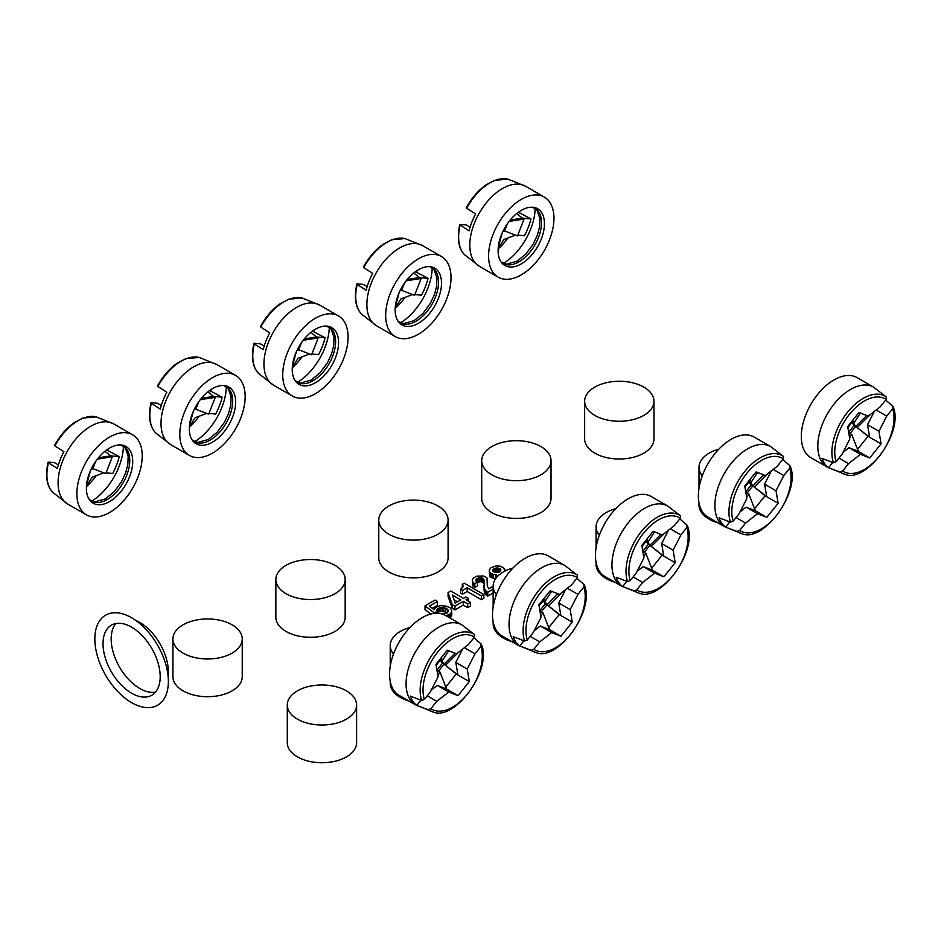 <?xml version="1.0" encoding="UTF-8"?>
<svg xmlns="http://www.w3.org/2000/svg" width="941" height="941" viewBox="0 0 941 941"><rect width="100%" height="100%" fill="white"/><g stroke="black" fill="none" stroke-linecap="round" stroke-linejoin="round"><path stroke-width="1.41" d="M451.021 277.689A46.215 26.677 -60 0 1 430.849 324.186A46.215 26.677 -60 0 1 395.232 336.572A46.215 26.677 -60 0 1 385.669 315.411A46.215 26.677 -60 0 1 405.842 268.914A46.215 26.677 -60 0 1 441.447 256.528A46.215 26.677 -60 0 1 451.021 277.689M418.345 269.796A32.77 18.914 120 0 0 397.89 295.768A32.77 18.914 120 0 0 399.102 322.575A32.77 18.914 120 0 0 418.345 323.304A32.77 18.914 120 0 0 440.506 291.545A32.77 18.914 120 0 0 431.26 266.879A32.77 18.914 120 0 0 418.345 269.796M441.447 256.528L422.662 245.683A46.215 26.677 120 0 0 399.549 247.977A46.215 26.677 120 0 0 366.872 304.566A46.215 26.677 120 0 0 376.447 325.727L395.232 336.572M400.501 322.869A46.215 26.677 120 0 0 432.213 267.95M553.943 218.253A46.215 26.677 -60 0 1 533.782 264.762A46.215 26.677 -60 0 1 498.165 277.148A46.215 26.677 -60 0 1 488.591 255.987A46.215 26.677 -60 0 1 508.763 209.49A46.215 26.677 -60 0 1 544.38 197.104A46.215 26.677 -60 0 1 553.943 218.253M521.267 210.372A32.77 18.914 120 0 0 500.824 236.344A32.77 18.914 120 0 0 502.035 263.151A32.77 18.914 120 0 0 521.267 263.88A32.77 18.914 120 0 0 543.439 232.121A32.77 18.914 120 0 0 534.194 207.455A32.77 18.914 120 0 0 521.267 210.372M544.38 197.104L525.584 186.259A46.215 26.677 120 0 0 502.482 188.541A46.215 26.677 120 0 0 469.806 245.142A46.215 26.677 120 0 0 479.381 266.303L498.165 277.148M503.435 263.445A46.215 26.677 120 0 0 535.147 208.514M348.088 337.113A46.215 26.677 -60 0 1 327.915 383.622A46.215 26.677 -60 0 1 292.31 395.996A46.215 26.677 -60 0 1 282.735 374.847A46.215 26.677 -60 0 1 302.908 328.338A46.215 26.677 -60 0 1 338.513 315.953A46.215 26.677 -60 0 1 348.088 337.113M315.411 329.221A32.77 18.914 120 0 0 294.968 355.192A32.77 18.914 120 0 0 296.168 381.999A32.77 18.914 120 0 0 315.411 382.728A32.77 18.914 120 0 0 337.572 350.981A32.77 18.914 120 0 0 328.327 326.304A32.77 18.914 120 0 0 315.411 329.221M338.513 315.953L319.728 305.107A46.215 26.677 120 0 0 296.615 307.401A46.215 26.677 120 0 0 263.939 363.991A46.215 26.677 120 0 0 273.513 385.151L292.31 395.996M297.568 382.293A46.215 26.677 120 0 0 329.279 327.374M142.22 455.962A46.215 26.677 -60 0 1 122.048 502.47A46.215 26.677 -60 0 1 86.443 514.856A46.215 26.677 -60 0 1 76.868 493.696A46.215 26.677 -60 0 1 97.041 447.187A46.215 26.677 -60 0 1 132.657 434.813A46.215 26.677 -60 0 1 142.22 455.962M109.544 448.081A32.77 18.914 120 0 0 89.101 474.052A32.77 18.914 120 0 0 90.312 500.847A32.77 18.914 120 0 0 109.544 501.588A32.77 18.914 120 0 0 131.716 469.83A32.77 18.914 120 0 0 122.459 445.164A32.77 18.914 120 0 0 109.544 448.081M132.657 434.813L113.861 423.968A46.215 26.677 120 0 0 90.759 426.249A46.215 26.677 120 0 0 58.083 482.851A46.215 26.677 120 0 0 67.658 504L86.443 514.856M91.712 501.153A46.215 26.677 120 0 0 123.424 446.222M245.154 396.537A46.215 26.677 -60 0 1 224.981 443.046A46.215 26.677 -60 0 1 189.376 455.42A46.215 26.677 -60 0 1 179.802 434.272A46.215 26.677 -60 0 1 199.974 387.763A46.215 26.677 -60 0 1 235.579 375.388A46.215 26.677 -60 0 1 245.154 396.537M212.478 388.645A32.77 18.914 120 0 0 192.035 414.628A32.77 18.914 120 0 0 193.246 441.423A32.77 18.914 120 0 0 212.478 442.164A32.77 18.914 120 0 0 234.638 410.405A32.77 18.914 120 0 0 225.393 385.739A32.77 18.914 120 0 0 212.478 388.645M235.579 375.388L216.795 364.532A46.215 26.677 120 0 0 193.693 366.825A46.215 26.677 120 0 0 161.017 423.426A46.215 26.677 120 0 0 170.58 444.575L189.376 455.42M194.646 441.729A46.215 26.677 120 0 0 226.358 386.798M502.082 635.975A46.215 26.677 -60 0 1 492.519 614.814A46.215 26.677 -60 0 1 512.692 568.305A46.215 26.677 -60 0 1 548.297 555.931L564.8 565.459A46.215 26.677 -60 0 0 541.698 567.741A46.215 26.677 -60 0 0 509.022 624.342A46.215 26.677 -60 0 0 518.585 645.502L502.082 635.975M707.95 517.115A46.215 26.677 -60 0 1 698.375 495.966A46.215 26.677 -60 0 1 718.548 449.457A46.215 26.677 -60 0 1 754.164 437.071L770.667 446.599A46.215 26.677 -60 0 0 747.554 448.892A46.215 26.677 -60 0 0 714.878 505.493A46.215 26.677 -60 0 0 724.452 526.642L707.95 517.115M810.883 457.691A46.215 26.677 -60 0 1 801.309 436.53A46.215 26.677 -60 0 1 821.481 390.033A46.215 26.677 -60 0 1 857.098 377.647L873.589 387.174A46.215 26.677 -60 0 0 850.488 389.468A46.215 26.677 -60 0 0 817.811 446.058A46.215 26.677 -60 0 0 827.386 467.218L810.883 457.691M605.016 576.539A46.215 26.677 -60 0 1 595.453 555.39A46.215 26.677 -60 0 1 615.614 508.881A46.215 26.677 -60 0 1 651.231 496.507L667.734 506.035A46.215 26.677 -60 0 0 644.632 508.316A46.215 26.677 -60 0 0 611.944 564.918A46.215 26.677 -60 0 0 621.519 586.067L605.016 576.539M399.16 695.399A46.215 26.677 -60 0 1 389.586 674.238A46.215 26.677 -60 0 1 409.758 627.741A46.215 26.677 -60 0 1 445.364 615.355L461.866 624.883A46.215 26.677 -60 0 0 438.765 627.177A46.215 26.677 -60 0 0 406.089 683.766A46.215 26.677 -60 0 0 415.663 704.927L399.16 695.399M576.857 578.315L584.032 584.514L583.879 586.996L577.95 594.383L567.352 588.254M523.878 640.821L519.738 645.973A46.133 26.642 -60 0 1 513.198 636.681L524.607 641.009A44.156 25.501 -60 0 1 554.32 576.704A44.156 25.501 -60 0 1 577.492 575.222L564.8 565.459M524.607 641.009L527.278 639.986L533.218 632.611L540.993 617.402L538.899 604.851L550.214 590.76L559.495 594.394L571.422 585.079L577.351 577.703L577.492 575.222M518.585 645.502L536.17 652.583C557.566 661.817 595.477 610.509 584.349 585.055L584.032 584.514M536.17 652.583A44.156 25.501 -60 0 1 531.147 650.313L533.818 649.29L539.746 641.903L530.183 636.387M531.147 650.313L519.738 645.973M565.553 589.666L558.731 602.981L560.836 615.543L572.269 622.142L560.954 636.222L551.673 632.587L540.24 625.988L534.182 630.717M577.95 594.383L570.164 609.592L558.731 602.981M570.164 609.592L572.269 622.142M539.663 609.439L541.31 611.791L546.98 604.757L560.836 615.543L559.201 614.602L548.732 627.612M540.31 613.332L541.31 611.791L542.945 612.732L549.509 629.623L560.954 636.222M557.931 593.783L546.98 604.757L559.201 614.602M543.38 599.264L546.98 604.757L545.345 603.804L540.205 610.203M543.192 600.746L545.345 603.804M542.945 612.732L540.781 616.084M549.509 629.623L540.24 625.988M551.673 632.587L539.746 641.903M551.649 591.324L545.345 601.052L543.71 600.099L539.064 605.875M561.354 592.936L548.615 605.698M545.345 601.052L544.239 598.205M473.935 637.739L481.098 643.938L480.957 646.432L475.017 653.807L464.419 647.69M420.945 700.245L416.804 705.397A46.133 26.642 -60 0 1 410.264 696.105L421.674 700.445A44.156 25.501 -60 0 1 451.386 636.14A44.156 25.501 -60 0 1 474.57 634.646L461.866 624.883M421.674 700.445L424.356 699.41L430.284 692.035L438.071 676.826L435.965 664.275L447.281 650.196L456.561 653.819L468.489 644.514L474.417 637.128L474.57 634.646M415.663 704.927L433.248 712.008C454.632 721.241 492.543 669.933 481.427 644.479L481.098 643.938M433.248 712.008A44.156 25.501 -60 0 1 428.214 709.737L430.884 708.714L436.812 701.327L427.249 695.811M428.214 709.737L416.804 705.397M462.619 649.09L455.797 662.405L457.902 674.968L469.336 681.566L458.02 695.646L448.739 692.023L437.306 685.413L431.249 690.153M475.017 653.807L467.242 669.016L455.797 662.405M467.242 669.016L469.336 681.566M436.73 668.875L438.388 671.215L444.046 664.181L457.902 674.968L456.267 674.027L445.799 687.048M437.389 672.756L438.388 671.215L440.023 672.168L446.587 689.047L458.02 695.646M454.997 653.219L444.046 664.181L456.267 674.027M440.447 658.688L444.046 664.181L442.411 663.24L437.271 669.627M440.259 660.17L442.411 663.24M440.023 672.168L437.847 675.509M446.587 689.047L437.306 685.413M448.739 692.023L436.812 701.327M448.716 650.749L442.411 660.476L440.776 659.535L436.142 665.299M458.432 652.36L445.681 665.122M442.411 660.476L441.305 657.63M216.795 364.532L199.21 357.451A44.156 25.501 120 0 0 181.06 361.215A44.156 25.501 120 0 0 157.888 386.48L166.828 392.244A46.133 26.642 120 0 0 160.288 409.088L151.348 403.324A44.156 25.501 120 0 0 155.653 432.895L170.58 444.575M157.888 386.48L158.041 385.881M151.501 402.724L151.348 403.324L151.501 402.724L157.429 403.254L161.299 405.489M209.008 413.44L215.654 414.04A46.133 26.642 120 0 0 222.182 397.196L210.772 391.209A44.156 25.501 120 0 0 211.172 389.445M189.447 425.767L193.27 411.546M194.269 409.37L195.704 409.488L198.633 401.948M195.81 409.217L208.702 414.216L215.242 397.373L213.607 396.432L201.398 398.302M215.242 397.373L200.304 399.666M189.376 426.649L195.152 417.733L206.667 413.428M207.867 391.844L213.607 396.432L222.182 397.196M209.408 390.656L210.772 391.209M113.861 423.968L96.276 416.875A44.156 25.501 120 0 0 78.138 420.639A44.156 25.501 120 0 0 54.954 445.916L63.894 451.68A46.133 26.642 120 0 0 57.366 468.524L48.426 462.76A44.156 25.501 120 0 0 52.72 492.319L67.658 504M54.954 445.916L55.107 445.305M48.567 462.149L48.426 462.76L48.567 462.149L54.496 462.678L58.366 464.913M106.074 472.864L112.72 473.464A46.133 26.642 120 0 0 119.26 456.62L107.85 450.633A44.156 25.501 120 0 0 108.239 448.869M86.513 485.203L90.336 470.97M91.348 468.794L92.771 468.924L95.7 461.384M92.877 468.653L105.78 473.641L112.308 456.797L110.673 455.856L98.464 457.738M112.308 456.797L97.37 459.102M86.443 486.074L92.218 477.158L103.733 472.853M104.945 451.268L110.673 455.856L119.26 456.62M106.486 450.08L107.85 450.633M679.79 518.879L686.965 525.09L686.812 527.572L680.884 534.959L670.286 528.83M626.812 581.385L622.66 586.549A46.133 26.642 -60 0 1 616.132 577.245L627.541 581.585A44.156 25.501 -60 0 1 657.253 517.279A44.156 25.501 -60 0 1 680.425 515.797L667.734 506.035M627.541 581.585L630.211 580.562L636.14 573.187L643.926 557.978L641.821 545.415L653.148 531.336L662.417 534.97L674.344 525.654L680.284 518.279L680.425 515.797M621.519 586.067L639.104 593.159C660.5 602.381 698.41 551.073 687.283 525.631L686.965 525.09M639.104 593.159A44.156 25.501 -60 0 1 634.069 590.889L636.751 589.854L642.679 582.479L633.117 576.951M634.069 590.889L622.66 586.549M668.475 530.242L661.664 543.557L663.77 556.107L675.203 562.718L663.887 576.798L654.607 573.163L643.173 566.564L637.116 571.293M680.884 534.959L673.097 550.156L661.664 543.557M673.097 550.156L675.203 562.718M642.597 550.014L644.244 552.367L649.902 545.321L663.77 556.107L662.135 555.166L651.666 568.188M643.244 553.908L644.244 552.367L645.879 553.308L652.442 570.199L663.887 576.798M660.864 534.359L649.902 545.321L662.135 555.166M646.314 539.84L649.902 545.321L648.278 544.38L643.126 550.779M646.126 541.322L648.278 544.38M645.879 553.308L643.703 556.66M652.442 570.199L643.173 566.564M654.607 573.163L642.679 582.479M654.583 531.9L648.278 541.616L646.643 540.675L641.997 546.45M664.287 533.512L651.537 546.274M648.278 541.616L647.161 538.77M319.728 305.107L302.143 298.015A44.156 25.501 120 0 0 283.994 301.779A44.156 25.501 120 0 0 260.822 327.056L269.761 332.82A46.133 26.642 120 0 0 263.221 349.664L254.282 343.9A44.156 25.501 120 0 0 258.587 373.471L273.513 385.151M260.822 327.056L260.963 326.456M254.435 343.3L254.282 343.9L254.435 343.3L260.363 343.83L264.221 346.053M311.942 354.016L318.587 354.604A46.133 26.642 120 0 0 325.115 337.76L313.706 331.785A44.156 25.501 120 0 0 314.106 330.02M292.38 366.343L296.192 352.122M297.203 349.934L298.638 350.064L301.555 342.524M298.744 349.793L311.636 354.792L318.176 337.948L316.541 336.996L304.331 338.878M318.176 337.948L303.237 340.242M292.31 367.213L298.074 358.298L309.601 353.992M310.801 332.42L316.541 336.996L325.115 337.76M312.341 331.232L313.706 331.785M422.662 245.683L405.077 238.591A44.156 25.501 120 0 0 386.927 242.355A44.156 25.501 120 0 0 363.755 267.632L372.695 273.396A46.133 26.642 120 0 0 366.155 290.24L357.215 284.476A44.156 25.501 120 0 0 361.509 314.035L376.447 325.727M363.755 267.632L363.896 267.032M357.368 283.876L357.215 284.476L357.368 283.876L363.297 284.405L367.155 286.629M414.863 294.592L421.509 295.18A46.133 26.642 120 0 0 428.049 278.336L416.64 272.361A44.156 25.501 120 0 0 417.039 270.596M395.314 306.919L399.125 292.686M400.137 290.51L401.56 290.64L404.489 283.1M401.666 290.369L414.569 295.356L421.109 278.512L419.474 277.571L407.253 279.453M421.109 278.512L406.171 280.818M395.244 307.789L401.007 298.873L412.523 294.568M413.734 272.996L419.474 277.571L428.049 278.336M415.275 271.808L416.64 272.361M885.657 400.031L892.821 406.241L892.68 408.723L886.751 416.098L876.142 409.982M832.679 462.537L828.527 467.689A46.133 26.642 -60 0 1 821.987 458.396L833.397 462.737A44.156 25.501 -60 0 1 863.109 398.431A44.156 25.501 -60 0 1 886.293 396.937L873.589 387.174M833.397 462.737L836.078 461.702L842.007 454.327L849.794 439.118L847.688 426.567L859.004 412.487L868.284 416.11L880.211 406.806L886.14 399.419L886.293 396.937M827.386 467.218L844.971 474.311C866.367 483.533 904.266 432.225 893.15 406.771L892.821 406.241M844.971 474.311A44.156 25.501 -60 0 1 839.937 472.029L842.607 471.006L848.547 463.631L838.972 458.102M839.937 472.029L828.527 467.689M874.342 411.382L867.52 424.709L869.625 437.259L881.07 443.858L869.743 457.949L860.474 454.315L849.029 447.704L842.971 452.445M886.751 416.098L878.965 431.307L867.52 424.709M878.965 431.307L881.07 443.858M848.453 431.166L850.111 433.507L855.769 426.473L869.625 437.259L867.99 436.318L857.533 449.339M849.111 435.06L850.111 433.507L851.746 434.46L858.31 451.339L869.743 457.949M866.732 415.51L855.769 426.473L867.99 436.318M852.17 420.98L855.769 426.473L854.134 425.532L848.994 431.919M851.981 422.462L854.134 425.532M851.746 434.46L849.57 437.8M858.31 451.339L849.029 447.704M860.474 454.315L848.547 463.631M860.439 413.04L854.134 422.768L852.499 421.827L847.865 427.59M870.154 414.663L857.404 427.414M854.134 422.768L853.028 419.921M782.724 459.455L789.899 465.666L789.746 468.147L783.818 475.523L773.208 469.406M729.745 521.961L725.593 527.125A46.133 26.642 -60 0 1 719.065 517.821L730.475 522.161A44.156 25.501 -60 0 1 760.187 457.855A44.156 25.501 -60 0 1 783.359 456.361L770.667 446.599M730.475 522.161L733.145 521.138L739.073 513.751L746.86 498.554L744.754 485.991L756.082 471.911L765.351 475.546L777.278 466.23L783.206 458.855L783.359 456.361M724.452 526.642L742.037 533.735C763.433 542.957 801.332 491.649 790.217 466.207L789.899 465.666M742.037 533.735A44.156 25.501 -60 0 1 737.003 531.453L739.685 530.43L745.613 523.055L736.038 517.526M737.003 531.453L725.593 527.125M771.408 470.818L764.598 484.133L766.692 496.683L778.136 503.294L766.809 517.374L757.54 513.739L746.095 507.14L740.038 511.869M783.818 475.523L776.031 490.731L764.598 484.133M776.031 490.731L778.136 503.294M745.531 490.59L747.178 492.943L752.835 485.897L766.692 496.683L765.068 495.742L754.6 508.763M746.178 494.484L747.178 492.943L748.813 493.884L755.376 510.763L766.809 517.374M763.798 474.934L752.835 485.897L765.068 495.742M749.248 480.416L752.835 485.897L751.2 484.956L746.06 491.355M749.048 481.898L751.2 484.956M748.813 493.884L746.636 497.236M755.376 510.763L746.095 507.14M757.54 513.739L745.613 523.055M757.505 472.476L751.2 482.192L749.565 481.251L744.931 487.026M767.221 474.088L754.47 486.838M751.2 482.192L750.095 479.345M525.584 186.259L507.999 179.166A44.156 25.501 120 0 0 489.861 182.93A44.156 25.501 120 0 0 466.677 208.208L475.617 213.972A46.133 26.642 120 0 0 469.089 230.816L460.149 225.052A44.156 25.501 120 0 0 464.442 254.611L479.381 266.303M466.677 208.208L466.83 207.596M460.29 224.44L460.149 225.052L460.29 224.44L466.23 224.97L470.088 227.204M517.797 235.168L524.443 235.756A46.133 26.642 120 0 0 530.983 218.912L519.573 212.925A44.156 25.501 120 0 0 519.973 211.16M498.236 247.495L502.059 233.262M503.07 231.086L504.494 231.215L507.422 223.676M504.599 230.945L517.503 235.932L524.031 219.088L522.396 218.147L510.187 220.029M524.031 219.088L509.093 221.394M498.177 248.365L503.941 239.449L515.456 235.144M516.668 213.56L522.396 218.147L530.983 218.912M518.209 212.372L519.573 212.925M103.016 643.679A40.439 23.349 60 0 1 111.391 625.165A40.439 23.349 60 0 1 142.55 635.998A40.439 23.349 60 0 1 160.193 676.697A40.439 23.349 60 0 1 151.819 695.211A40.439 23.349 60 0 1 120.66 684.378A40.439 23.349 60 0 1 103.016 643.679M168.11 676.25A40.439 23.349 -120 0 0 168.368 671.98A40.439 23.349 -120 0 0 135.951 620.542M115.884 623.53A40.439 23.349 -120 0 0 111.179 638.963A40.439 23.349 -120 0 0 126.2 676.697A40.439 23.349 -120 0 0 155.488 692.129M168.368 681.413A51.99 30.018 -120 0 0 131.599 617.743A51.99 30.018 -120 0 0 94.841 638.963A51.99 30.018 -120 0 0 131.599 702.633A51.99 30.018 -120 0 0 168.368 681.413M297.438 719.147A34.664 20.008 180 0 1 287.287 704.997A34.664 20.008 180 0 1 308.683 686.507A34.664 20.008 180 0 1 346.453 690.847A34.664 20.008 180 0 1 356.604 704.997A34.664 20.008 180 0 1 335.208 723.476A34.664 20.008 180 0 1 297.438 719.147M356.604 704.997L356.604 742.731A34.664 20.008 180 0 1 335.208 761.21A34.664 20.008 180 0 1 297.438 756.87A34.664 20.008 180 0 1 287.287 742.731L287.287 704.997M468.418 598.358L465.971 596.947L463.513 598.358L450.774 590.995L448.081 592.559L452.245 604.581L454.938 606.133L463.266 601.323L467.677 603.875L470.382 602.322L465.971 599.77L468.418 598.358L468.418 601.181M460.819 599.911L455.185 603.169L452.492 595.1L460.819 599.911M470.382 602.322L470.382 606.086L467.677 607.651L463.266 605.098L454.938 609.909L452.245 608.357L448.081 596.323L448.081 592.559M457.549 601.805L454.056 599.782M452.245 604.581L452.245 608.357M454.938 606.133L454.938 609.909M463.266 601.323L463.266 605.098M467.677 603.875L467.677 607.651M493.155 586.337L488.755 588.878L487.285 586.043L487.038 577.986L483.615 575.998L476.993 576.139L474.052 577.562L472.335 579.68L472.829 582.232L474.793 583.643L477.487 582.091L475.77 580.244L476.746 578.833L478.957 577.845L482.392 578.127L484.097 579.962L484.344 588.596L486.309 591.418L487.779 592.277L493.155 589.172M493.155 592.948L487.779 596.041L486.309 595.194L484.344 592.371L483.862 585.196M487.532 579.962L487.273 585.949M477.487 582.091L477.487 585.855L474.793 587.419L472.829 585.996L472.335 580.809M484.097 583.702L481.404 581.609L477.487 582.185M487.285 582.091L487.285 585.855M472.829 582.232L472.829 585.996M473.805 583.079L473.805 586.843M474.793 583.643L474.793 587.419M476.017 579.538L476.017 580.95M476.746 578.833L476.746 581.656M477.734 578.268L477.734 582.044M478.957 577.845L478.957 581.609M480.181 577.703L480.181 581.467M481.404 577.845L481.404 581.609M482.392 578.127L482.392 581.891M483.368 578.691L483.368 582.467M483.862 579.256L483.862 583.032M484.097 579.962L484.097 583.643M484.097 587.043L484.097 590.807M484.344 588.596L484.344 592.371M485.085 590.148L485.085 593.924M486.309 591.418L486.309 595.194M487.779 592.277L487.779 596.041M507.07 570.105L504.447 570.199L503.953 568.223L500.518 566.235L496.107 565.953L490.967 567.799L489.249 569.917L489.743 572.469L493.166 574.445L496.601 574.728L496.777 577.221M500.765 569.493L500.765 570.905L497.824 572.61L494.401 572.328L492.684 570.481L494.637 568.505L497.095 567.941L500.283 568.929L500.765 570.905M489.249 571.046L489.743 576.233L493.166 578.221L495.778 578.503M499.189 572.104L494.507 572.351M492.931 569.775L492.931 571.187M493.66 569.07L493.66 571.893M494.637 568.505L494.637 572.269M495.872 568.082L495.872 571.846M497.095 567.941L497.095 571.705M498.318 568.082L498.318 571.846M499.295 568.364L499.295 572.034M500.283 568.929L500.283 571.375M489.743 572.469L489.743 576.233M490.72 573.316L490.72 577.08M491.696 573.881L491.696 577.656M493.166 574.445L493.166 578.221M495.625 574.728L495.625 578.503M496.354 575.998L496.354 577.739M462.537 590.43L467.195 587.749L481.404 595.947L483.862 594.536L464.254 583.22L462.29 584.349L463.031 586.749L460.572 589.301L462.537 590.43L462.537 594.206L467.195 591.513L481.404 599.723L483.862 598.311L483.862 594.536M460.572 589.301L460.572 593.077L462.537 594.206M481.404 595.947L481.404 599.723M467.195 587.749L467.195 591.513M462.29 584.349L462.29 587.89M462.784 584.914L462.784 587.184M463.031 585.902L463.031 586.749M446.034 615.743L449.798 614.202L451.504 612.368L451.504 609.815L450.033 607.839L446.116 606.133L439.988 605.71L435.577 607.415L434.107 609.674L429.449 606.133L437.541 601.464L435.083 600.052L425.038 605.851L434.354 612.932L436.8 611.521L436.8 609.815L439.012 607.98L445.375 607.98L448.081 610.097L448.081 611.803L446.116 613.497L442.376 614.026M451.751 611.662L451.751 615.426L449.833 617.931M437.541 601.464L437.541 605.239L432.272 608.286M430.825 614.026L425.038 609.627L425.038 605.851M447.257 612.838L442.435 611.191L439.012 611.756L437.153 613.191M447.093 615.473L447.093 616.355M448.563 614.908L448.563 617.202M449.798 614.202L449.798 617.908M450.774 613.356L450.774 617.131M451.504 612.368L451.504 616.143M436.8 609.815L436.8 613.191M437.788 608.686L437.788 612.462M439.012 607.98L439.012 611.756M440.729 607.557L440.729 611.332M442.435 607.415L442.435 611.191M443.67 607.557L443.67 611.332M445.375 607.98L445.375 611.756M447.34 609.109L447.34 612.791M448.081 610.097L448.081 611.803M496.436 594.641A34.664 20.008 180 0 1 493.155 586.137A34.664 20.008 180 0 1 512.916 568.07M511.951 641.668A34.664 20.008 180 0 1 503.306 638.022A34.664 20.008 180 0 1 493.155 623.871L493.155 621.836M491.861 474.829A34.664 20.008 180 0 1 481.71 460.678A34.664 20.008 180 0 1 503.106 442.199A34.664 20.008 180 0 1 540.875 446.54A34.664 20.008 180 0 1 551.026 460.678A34.664 20.008 180 0 1 529.63 479.169A34.664 20.008 180 0 1 491.861 474.829M551.026 460.678L551.026 498.412A34.664 20.008 180 0 1 529.63 516.903A34.664 20.008 180 0 1 491.861 512.563A34.664 20.008 180 0 1 481.71 498.412L481.71 460.678M393.503 654.066A34.664 20.008 180 0 1 390.221 645.573A34.664 20.008 180 0 1 409.982 627.494M409.029 701.092A34.664 20.008 180 0 1 400.372 697.446A34.664 20.008 180 0 1 390.221 683.295L390.221 681.26M599.37 535.217A34.664 20.008 180 0 1 596.076 526.713A34.664 20.008 180 0 1 615.849 508.646M614.885 582.244A34.664 20.008 180 0 1 606.227 578.597A34.664 20.008 180 0 1 596.076 564.447L596.076 562.412M388.927 534.265A34.664 20.008 180 0 1 378.776 520.114A34.664 20.008 180 0 1 400.172 501.624A34.664 20.008 180 0 1 437.941 505.964A34.664 20.008 180 0 1 448.092 520.114A34.664 20.008 180 0 1 426.708 538.593A34.664 20.008 180 0 1 388.927 534.265M448.092 520.114L448.092 557.848A34.664 20.008 180 0 1 426.708 576.327A34.664 20.008 180 0 1 388.927 571.987A34.664 20.008 180 0 1 378.776 557.848L378.776 520.114M594.794 415.404A34.664 20.008 180 0 1 584.643 401.254A34.664 20.008 180 0 1 606.039 382.775A34.664 20.008 180 0 1 643.809 387.104A34.664 20.008 180 0 1 653.96 401.254A34.664 20.008 180 0 1 632.564 419.745A34.664 20.008 180 0 1 594.794 415.404M653.96 401.254L653.96 438.988A34.664 20.008 180 0 1 632.564 457.479A34.664 20.008 180 0 1 594.794 453.139A34.664 20.008 180 0 1 584.643 438.988L584.643 401.254M702.292 475.793A34.664 20.008 180 0 1 699.01 467.289A34.664 20.008 180 0 1 718.771 449.222M717.818 522.808A34.664 20.008 180 0 1 709.161 519.173A34.664 20.008 180 0 1 699.01 505.023L699.01 502.976M183.072 653.113A34.664 20.008 180 0 1 172.921 638.963A34.664 20.008 180 0 1 194.316 620.472A34.664 20.008 180 0 1 232.086 624.812A34.664 20.008 180 0 1 242.237 638.963A34.664 20.008 180 0 1 220.841 657.453A34.664 20.008 180 0 1 183.072 653.113M242.237 638.963L242.237 676.697A34.664 20.008 180 0 1 220.841 695.187A34.664 20.008 180 0 1 183.072 690.847A34.664 20.008 180 0 1 172.921 676.697L172.921 638.963M286.005 593.689A34.664 20.008 180 0 1 275.854 579.538A34.664 20.008 180 0 1 297.25 561.048A34.664 20.008 180 0 1 335.02 565.388A34.664 20.008 180 0 1 345.171 579.538A34.664 20.008 180 0 1 323.775 598.029A34.664 20.008 180 0 1 286.005 593.689M345.171 579.538L345.171 617.272A34.664 20.008 180 0 1 323.775 635.751A34.664 20.008 180 0 1 286.005 631.423A34.664 20.008 180 0 1 275.854 617.272L275.854 579.538M398.243 321.481A31.876 18.397 120 0 0 416.016 321.234A31.876 18.397 120 0 0 437.33 291.369A31.876 18.397 120 0 0 429.884 266.691M501.177 262.045A31.876 18.397 120 0 0 518.95 261.81A31.876 18.397 120 0 0 540.263 231.945A31.876 18.397 120 0 0 532.806 207.267M295.321 380.905A31.876 18.397 120 0 0 313.082 380.658A31.876 18.397 120 0 0 334.396 350.793A31.876 18.397 120 0 0 326.95 326.115M89.454 499.753A31.876 18.397 120 0 0 107.227 499.518A31.876 18.397 120 0 0 128.541 469.653A31.876 18.397 120 0 0 121.083 444.964M192.387 440.329A31.876 18.397 120 0 0 210.161 440.094A31.876 18.397 120 0 0 231.474 410.217A31.876 18.397 120 0 0 224.017 385.539M527.278 639.986A41.91 24.195 -60 0 1 540.769 592.418A41.91 24.195 -60 0 1 577.351 577.703M583.879 586.996A41.91 24.195 -60 0 1 570.399 634.575A41.91 24.195 -60 0 1 533.818 649.29M424.356 699.41A41.91 24.195 -60 0 1 437.836 651.842A41.91 24.195 -60 0 1 474.417 637.128M480.957 646.432A41.91 24.195 -60 0 1 467.465 693.999A41.91 24.195 -60 0 1 430.884 708.714M189.341 427.261A44.156 25.501 120 0 0 199.139 416.24M86.419 486.685A44.156 25.501 120 0 0 96.205 475.664M630.211 580.562A41.91 24.195 -60 0 1 643.691 532.982A41.91 24.195 -60 0 1 680.284 518.279M686.812 527.572A41.91 24.195 -60 0 1 673.333 575.151A41.91 24.195 -60 0 1 636.751 589.854M292.275 367.825A44.156 25.501 120 0 0 302.073 356.804M395.208 308.401A44.156 25.501 120 0 0 405.006 297.38M836.078 461.702A41.91 24.195 -60 0 1 849.558 414.134A41.91 24.195 -60 0 1 886.14 399.419M892.68 408.723A41.91 24.195 -60 0 1 879.2 456.291A41.91 24.195 -60 0 1 842.607 471.006M733.145 521.138A41.91 24.195 -60 0 1 746.625 473.558A41.91 24.195 -60 0 1 783.206 458.855M789.746 468.147A41.91 24.195 -60 0 1 776.266 515.727A41.91 24.195 -60 0 1 739.685 530.43M498.142 248.977A44.156 25.501 120 0 0 507.94 237.955M429.814 266.679L434.248 270.032L436.965 278.018L436.636 286.299L434.424 294.639L430.319 303.449L422.909 313.494L414.04 320.693L403.418 323.598L398.208 321.422M532.747 207.255L537.182 210.608L539.899 218.594L539.569 226.875L537.358 235.215L533.241 244.025L525.843 254.058L516.974 261.269L506.352 264.174L501.141 261.998M326.88 326.115L331.326 329.456L334.031 337.443L333.702 345.723L331.503 354.063L327.386 362.873L319.975 372.918L311.106 380.129L300.485 383.022L295.286 380.846M121.024 444.964L125.459 448.316L128.176 456.303L127.835 464.583L125.635 472.923L121.518 481.733L114.12 491.767L105.239 498.977L94.629 501.882L89.419 499.706M223.958 385.539L228.392 388.892L231.11 396.867L230.768 405.159L228.569 413.499L224.452 422.309L217.042 432.342L208.173 439.553L197.551 442.458L192.352 440.282M155.653 432.895C149.678 426.638 148.113 416.628 150.948 402.854M199.21 357.451L185.965 358.58L177.414 363.073C169.556 368.543 162.911 376.177 157.5 385.975M52.72 492.319C46.744 486.074 45.18 476.052 48.026 462.278M96.276 416.875L83.031 418.004L74.48 422.497C66.623 427.967 59.989 435.601 54.566 445.411M258.587 373.471C252.611 367.213 251.047 357.204 253.882 343.418M302.143 298.015L288.899 299.144L280.347 303.637C272.478 309.119 265.844 316.752 260.434 326.551M361.509 314.035C355.533 307.789 353.969 297.768 356.815 283.994M405.077 238.591L391.832 239.72L383.269 244.213C375.412 249.683 368.778 257.328 363.367 267.126M464.442 254.611C458.467 248.365 456.903 238.344 459.749 224.57M507.999 179.166L494.754 180.296L486.203 184.789C478.346 190.258 471.712 197.892 466.289 207.702M493.155 586.137L493.155 607.063M390.221 645.573L390.221 666.487M596.076 526.713L596.076 547.638M699.01 467.289L699.01 488.214"/></g></svg>
